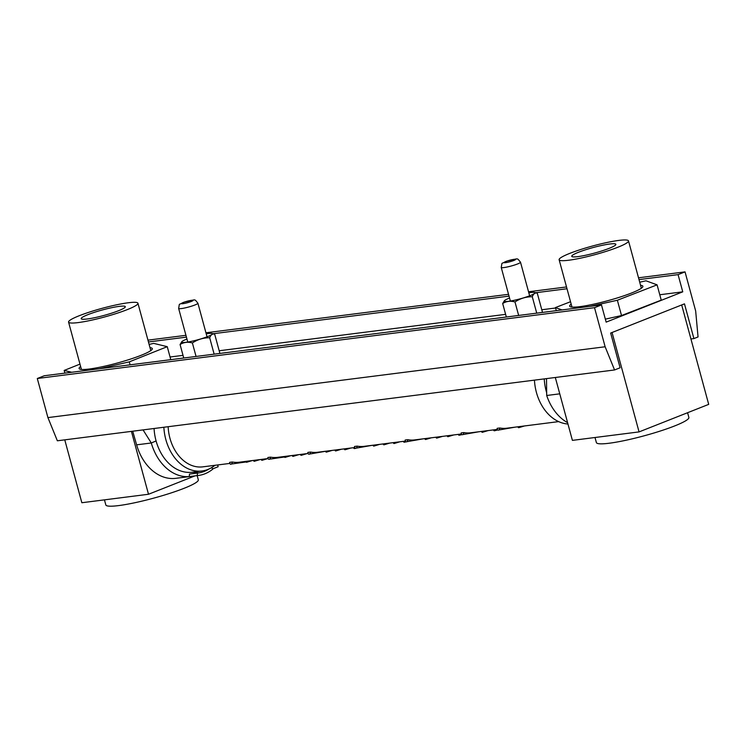 <?xml version="1.0" encoding="UTF-8"?>
<svg xmlns="http://www.w3.org/2000/svg" width="746" height="746" viewBox="0 0 746 746"><rect width="100%" height="100%" fill="white"/><g stroke="black" fill="none" stroke-linecap="round" stroke-linejoin="round"><path stroke-width="1.12" d="M606.153 322.132L601.472 304.918L594.515 307.678L605.137 346.769L614.564 369.96L620.094 367.778L610.657 333.052L684.474 303.855L693.911 338.581L698.051 336.95L695.664 310.97L685.042 271.88L678.077 274.631L682.758 291.835L606.153 322.132M594.515 307.678L37.3 378.502L44.266 375.751L601.472 304.918M37.3 378.502L47.921 417.601L605.137 346.769M47.921 417.601L57.358 440.793L614.564 369.96M690.927 338.964L693.911 338.581M147.96 340.148L185.941 335.318M205.933 332.781L508.539 294.316M528.532 291.77L566.512 286.949M638.52 277.792L685.042 271.88M148.445 341.957L186.425 337.127M213.058 333.742L509.024 296.125M535.656 292.74L567.007 288.749M639.005 279.601L678.077 274.631M170.06 357.008L183.022 355.357M219.184 350.76L505.611 314.355M541.783 309.758L555.583 308.005M659.772 294.754L682.758 291.835M87.991 314.616A22.856 2.853 164.8 0 1 111.574 307.716A22.856 2.853 164.8 0 1 125.3 306.681A22.856 2.853 164.8 0 1 104.002 315.427A22.856 2.853 164.8 0 1 81.193 318.663A22.856 2.853 164.8 0 1 87.991 314.616M217.664 464.963L218.14 466.726L212.694 468.88M64.762 439.851L81.846 502.729L148.501 494.262L194.93 475.901M78.181 322.589A35.939 4.495 164.8 0 1 68.567 322.095A35.939 4.495 164.8 0 1 102.071 308.34A35.939 4.495 164.8 0 1 137.935 303.249A35.939 4.495 164.8 0 1 116.721 313.367A35.939 4.495 164.8 0 1 78.181 322.589M131.417 431.375L148.501 494.262M104.449 499.857L105.829 504.939A47.921 5.987 -15.2 0 0 118.642 505.592A47.921 5.987 -15.2 0 0 170.032 493.293A47.921 5.987 -15.2 0 0 198.315 479.809L197.177 475.612M609.062 248.381A22.856 2.853 164.8 0 1 585.489 255.281A22.856 2.853 164.8 0 1 571.753 256.307A22.856 2.853 164.8 0 1 593.061 247.56A22.856 2.853 164.8 0 1 615.86 244.324A22.856 2.853 164.8 0 1 609.062 248.381M555.322 377.495L572.406 440.373L639.061 431.906L708.7 404.369L681.695 304.955L612.056 332.492L639.061 431.906M618.882 240.408A35.939 4.495 164.8 0 1 628.496 240.893A35.939 4.495 164.8 0 1 594.982 254.656A35.939 4.495 164.8 0 1 559.127 259.739A35.939 4.495 164.8 0 1 580.332 249.63A35.939 4.495 164.8 0 1 618.882 240.408M595.01 437.501L596.39 442.583A47.921 5.987 -15.2 0 0 644.199 435.795A47.921 5.987 -15.2 0 0 688.875 417.452L687.588 412.715M186.957 339.066A15.927 1.986 -15.2 0 0 186.36 339.29A15.927 1.986 -15.2 0 0 181.884 341.593A15.927 1.986 -15.2 0 0 197.513 339.859A15.927 1.986 -15.2 0 0 211.873 333.443L214.671 334.143C212.526 333.555 210.866 334.767 209.691 337.77C203.453 337.705 197.681 339.43 192.384 342.955L196.058 356.457M192.393 342.955C187.805 341.687 183.702 342.209 180.075 344.521L183.74 358.024M209.691 337.77L214.139 354.154M211.873 333.443A15.927 1.986 -15.2 0 0 206.222 333.826M180.075 344.521L181.884 341.593M214.671 334.143L219.734 352.774M509.555 298.055A15.927 1.986 -15.2 0 0 508.958 298.288A15.927 1.986 -15.2 0 0 504.483 300.591A15.927 1.986 -15.2 0 0 520.111 298.857A15.927 1.986 -15.2 0 0 534.472 292.441L537.269 293.141C535.124 292.553 533.465 293.756 532.28 296.759C526.042 296.694 520.279 298.428 514.982 301.953L518.657 315.446M514.982 301.953C510.404 300.675 506.301 301.197 502.673 303.519L506.338 317.013M532.28 296.759L536.738 313.152M534.472 292.441A15.927 1.986 -15.2 0 0 528.821 292.824M502.673 303.519L504.483 300.591M537.269 293.141L542.333 311.763M154.068 428.493A43.93 32.488 82.8 0 0 192.216 472.218L202.017 470.978A43.93 32.488 -97.2 0 1 163.859 427.253M214.941 465.308A43.93 32.488 -97.2 0 1 206.847 469.849A43.93 32.488 -97.2 0 1 202.017 470.978M546.659 392.713A43.93 32.488 -97.2 0 1 544.244 378.903M534.444 380.143A43.93 32.488 82.8 0 0 546.576 412.221A43.93 32.488 82.8 0 0 567.958 424.008M149.116 344.428L153.676 343.374L167.253 346.676L129.291 361.857L99.432 368.738M170.787 359.665L167.253 346.676M80.633 366.519A37.934 4.737 -15.2 0 0 79.104 368.505A37.934 4.737 -15.2 0 0 89.688 368.962A37.934 4.737 -15.2 0 0 130.224 359.19A37.934 4.737 -15.2 0 0 152.324 348.615A37.934 4.737 -15.2 0 0 150.002 347.673M130.102 364.841L129.291 361.857M71.691 372.263L64.175 370.436L79.981 364.113M64.902 373.131L64.175 370.436M639.714 282.202L645.989 280.804L657.086 284.841L617.362 300.246L589.778 306.41M605.342 319.148L621.521 315.539L661.236 300.134L657.086 284.841M571.194 304.163A37.934 4.737 -15.2 0 0 569.664 306.149A37.934 4.737 -15.2 0 0 579.045 306.755A37.934 4.737 -15.2 0 0 619.973 297.095A37.934 4.737 -15.2 0 0 642.884 286.25A37.934 4.737 -15.2 0 0 640.562 285.317M621.521 315.539L617.362 300.246M561.999 309.944L555.462 307.557L570.531 301.72M556.311 310.662L555.462 307.557M230.178 463.919A0.998 0.671 -99.4 0 0 231.008 464.208M168.139 426.703A39.93 29.532 82.8 0 0 202.847 466.847L229.833 463.415M463.835 432.577A1.996 1.305 -79.4 0 1 462.128 434.704A1.996 1.305 -79.4 0 1 461.168 432.913L463.835 432.577A39.93 29.532 -97.2 0 0 470.754 432.792L497.33 429.407M407.848 439.692A1.996 1.305 -79.4 0 1 406.141 441.828A1.996 1.305 -79.4 0 1 405.181 440.028L407.848 439.692A39.93 29.532 -97.2 0 0 414.767 439.907L461.336 433.986M357.185 446.127A1.996 1.305 -79.4 0 1 355.488 448.262A1.996 1.305 -79.4 0 1 354.518 446.472L357.185 446.127A39.93 29.532 -97.2 0 0 364.113 446.341L405.348 441.1M310.532 452.057A1.996 1.305 -79.4 0 1 308.835 454.193A1.996 1.305 -79.4 0 1 307.865 452.402L310.532 452.057A39.93 29.532 -97.2 0 0 317.451 452.272L354.695 447.544M270.537 457.149A1.996 1.305 -79.4 0 1 268.84 459.275A1.996 1.305 -79.4 0 1 267.87 457.485L270.537 457.149A39.93 29.532 -97.2 0 0 277.465 457.363L308.042 453.475M232.323 462.007A1.996 1.305 -79.4 0 1 230.626 464.133A1.996 1.305 -79.4 0 1 229.656 462.343L232.323 462.007A39.93 29.532 -97.2 0 0 239.252 462.222L268.047 458.557M499.82 427.999A1.996 1.305 -79.4 0 1 498.123 430.134A1.996 1.305 -79.4 0 1 497.153 428.335L499.82 427.999A39.93 29.532 -97.2 0 0 506.748 428.213L558.67 421.611M245.798 461.382A0.998 0.671 -99.4 0 0 247.131 461.215M253.528 460.403A0.998 0.671 -99.4 0 0 254.862 460.235M261.268 459.415A0.998 0.671 -99.4 0 0 262.601 459.247M284.282 456.496A0.998 0.671 -99.4 0 0 285.615 456.319M292.283 455.48A0.998 0.671 -99.4 0 0 293.616 455.302M300.461 454.435A0.998 0.671 -99.4 0 0 301.794 454.267M325.61 451.237A0.998 0.671 -99.4 0 0 326.944 451.069M334.935 450.052A0.998 0.671 -99.4 0 0 336.269 449.885M344.27 448.868A0.998 0.671 -99.4 0 0 345.603 448.7M353.604 447.684A0.998 0.671 -99.4 0 0 354.928 447.926M373.065 445.203A0.998 0.671 -99.4 0 0 374.399 445.036M383.192 443.917A0.998 0.671 -99.4 0 0 384.526 443.749M393.329 442.63A0.998 0.671 -99.4 0 0 394.662 442.462M403.455 441.343A0.998 0.671 -99.4 0 0 404.789 441.175M424.791 438.629A0.998 0.671 -99.4 0 0 426.115 438.462M435.981 437.212A0.998 0.671 -99.4 0 0 437.315 437.044M447.18 435.785A0.998 0.671 -99.4 0 0 448.514 435.617M458.38 434.358A0.998 0.671 -99.4 0 0 459.713 434.191M481.571 431.412A0.998 0.671 -99.4 0 0 482.904 431.244M493.572 429.892A0.998 0.671 -99.4 0 0 494.906 429.724M517.948 426.787A0.998 0.671 -99.4 0 0 519.281 426.619M208.945 469.02A45.431 33.607 -97.2 0 1 198.203 472.983A45.431 33.607 -97.2 0 1 197.476 473.057L189.475 474.074L189.242 476.591A47.921 35.444 -97.2 0 1 151.289 442.984L156.091 440.951M197.476 473.057L197.242 475.575L189.242 476.591M197.242 475.575A47.921 35.444 82.8 0 0 198.52 475.444A47.921 35.444 82.8 0 0 212.843 469.075L211.668 467.602M198.539 471.416A45.431 33.607 -97.2 0 1 190.939 473.897M198.52 475.444L175.86 478.326A47.921 35.444 -97.2 0 1 136.621 444.84L132.713 431.207M143.055 429.892L151.289 442.984L136.621 444.84M546.501 378.614L546.697 395.492A47.921 35.444 82.8 0 0 567.603 422.684M513.826 260.485A5.987 0.746 164.8 0 1 504.212 262.676A5.987 0.746 164.8 0 1 511.448 259.822A5.987 0.746 164.8 0 1 513.826 260.485M517.528 263.972A9.987 1.25 164.8 0 1 507.233 266.984A9.987 1.25 164.8 0 1 501.228 267.432C502.515 261.203 500.482 264.69 506.618 261.165C519.468 258.508 516.437 257.435 520.503 262.2A9.987 1.25 164.8 0 1 517.528 263.972M191.228 301.496A5.987 0.746 164.8 0 1 181.614 303.687A5.987 0.746 164.8 0 1 188.85 300.825A5.987 0.746 164.8 0 1 191.228 301.496M194.939 304.974A9.987 1.25 164.8 0 1 184.635 307.995A9.987 1.25 164.8 0 1 178.639 308.443C179.917 302.205 177.884 305.701 184.02 302.167C196.869 299.519 193.839 298.437 197.904 303.202A9.987 1.25 164.8 0 1 194.939 304.974M546.697 395.492L559.761 393.832M529.632 295.817L520.503 262.2M510.367 301.048L501.228 267.432M207.034 336.819L197.904 303.202M187.768 342.05L178.639 308.443M150.795 350.601L137.935 303.249M81.426 369.447L68.567 322.095M641.355 288.245L628.496 240.893M571.986 307.091L559.127 259.739M498.123 430.134L514.973 427.169M230.626 464.133L246.031 461.96M268.84 459.275L284.459 456.99M308.835 454.193L325.61 451.274M355.488 448.262L372.338 445.297M406.141 441.828L422.991 438.862M462.128 434.704L478.979 431.748M246.628 462.268L252.307 460.562M254.358 461.289L260.037 459.573M262.088 460.301L267.767 458.594M285.112 457.382L290.791 455.666M293.113 456.356L298.782 454.65M301.281 455.321L306.96 453.615M326.44 452.123L332.11 450.416M335.765 450.938L341.444 449.223M345.1 449.754L350.779 448.038M354.434 448.57L355.739 448.309M373.895 446.089L379.565 444.383M384.022 444.803L389.701 443.096M394.158 443.516L399.828 441.809M404.285 442.229L406.178 441.828M425.612 439.515L431.291 437.809M436.811 438.098L442.49 436.382M448.01 436.671L453.689 434.955M459.21 435.244L461.905 434.629M482.401 432.298L488.08 430.591M494.402 430.778L497.741 429.957M518.778 427.672L524.457 425.966"/></g></svg>
